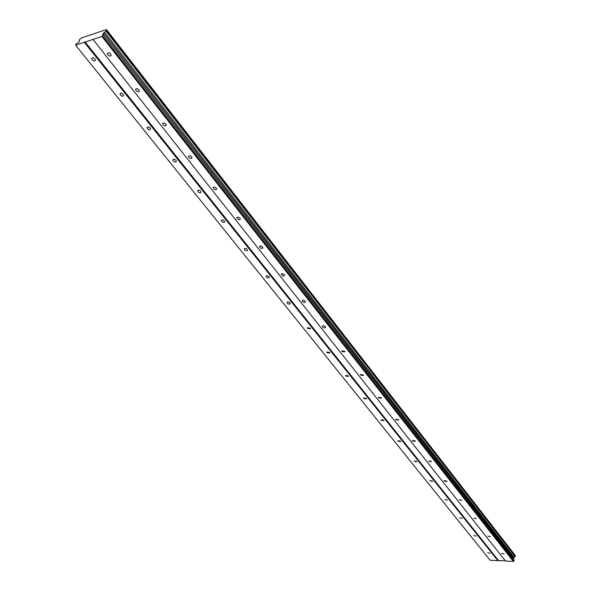<?xml version="1.0" encoding="UTF-8"?>
<svg xmlns="http://www.w3.org/2000/svg" width="591" height="591" viewBox="0 0 591 591"><rect width="100%" height="100%" fill="white"/><g stroke="black" fill="none" stroke-linecap="round" stroke-linejoin="round"><path stroke-width="0.89" d="M94.952 58.96C93.378 57.541 92.314 57.401 91.745 58.546L92.24 59.824C93.806 61.242 94.878 61.383 95.447 60.23L94.952 58.96M490.109 553.213L487.553 552.777L490.109 553.213M476.383 536.037L473.797 535.601L476.383 536.037M462.199 518.307L459.591 517.871L462.199 518.307M447.55 499.979L444.912 499.55L447.55 499.979M432.405 481.037L429.746 480.616L432.575 481.451L432.405 481.037M416.744 461.445L414.047 461.032L416.921 461.881L416.744 461.445M400.535 441.174L397.809 440.76L398.002 441.226L400.728 441.632L400.535 441.174M383.744 420.179L380.996 419.765L381.195 420.26L383.951 420.666L383.744 420.179M366.354 398.423L363.568 398.016L363.79 398.541L366.568 398.947L366.354 398.423M348.321 375.869L345.506 375.462L345.735 376.024L348.55 376.43L348.321 375.869M329.608 352.465L326.764 352.066L327.008 352.664L329.852 353.063L329.608 352.465M310.179 328.168L307.305 327.769L307.564 328.411L310.445 328.81L310.179 328.168M289.996 302.917C288.622 301.787 287.654 301.654 287.086 302.526L287.366 303.22C288.74 304.35 289.708 304.483 290.277 303.604L289.996 302.917M269.008 276.669C267.612 275.502 266.63 275.376 266.068 276.278L266.364 277.016C267.76 278.184 268.742 278.309 269.304 277.408L269.008 276.669M247.171 249.35C245.753 248.154 244.755 248.028 244.194 248.966L244.511 249.764C245.93 250.953 246.92 251.086 247.489 250.148L247.171 249.35M224.432 220.908C222.984 219.675 221.98 219.549 221.411 220.517L221.751 221.374C223.199 222.608 224.203 222.733 224.772 221.765L224.432 220.908M200.726 191.255C199.256 189.992 198.236 189.859 197.667 190.863L198.037 191.794C199.507 193.058 200.519 193.191 201.088 192.178L200.726 191.255M175.992 160.331C174.5 159.023 173.473 158.89 172.904 159.932L173.296 160.937C174.788 162.237 175.815 162.362 176.384 161.328L175.992 160.331M150.173 128.033C148.659 126.688 147.61 126.555 147.041 127.634L147.469 128.712C148.984 130.057 150.025 130.19 150.594 129.111L150.173 128.033M123.187 94.279C121.643 92.898 120.586 92.757 120.017 93.873L120.475 95.048C122.019 96.422 123.076 96.555 123.645 95.447L123.187 94.279M110.68 53.988C109.091 52.533 107.998 52.4 107.414 53.589L107.902 54.867C109.49 56.315 110.576 56.448 111.167 55.258L110.68 53.988M504.064 553.87L501.471 553.435L504.064 553.87M490.449 536.562L487.826 536.133L490.449 536.562M476.376 518.684L473.731 518.263L476.376 518.684M461.837 500.215L459.163 499.787L461.837 500.215M446.803 481.111L444.1 480.69L444.269 481.096L446.973 481.517L446.803 481.111M431.253 461.342L428.519 460.936L431.43 461.778L431.253 461.342M415.148 440.886L412.385 440.48L412.577 440.938L415.333 441.344L415.148 440.886M398.474 419.691L395.675 419.285L395.874 419.78L398.666 420.179L398.474 419.691M381.188 397.721L378.358 397.322L378.565 397.846L381.394 398.245L381.188 397.721M363.251 374.938L360.392 374.546L360.621 375.1L363.472 375.492L363.251 374.938M344.642 351.29L341.753 350.899L341.99 351.497L344.878 351.881L344.642 351.29M325.316 326.727C323.942 325.604 322.967 325.478 322.39 326.343L322.642 326.978C324.016 328.101 324.984 328.227 325.567 327.362L325.316 326.727M305.222 301.196C303.833 300.043 302.843 299.918 302.267 300.812L302.533 301.499C303.929 302.651 304.912 302.777 305.495 301.883L305.222 301.196M284.323 274.638C282.912 273.456 281.914 273.33 281.331 274.261L281.619 275C283.037 276.182 284.035 276.307 284.611 275.376L284.323 274.638M262.567 246.994C261.133 245.782 260.121 245.657 259.538 246.617L259.855 247.415C261.288 248.626 262.301 248.752 262.877 247.792L262.567 246.994M239.902 218.197C238.446 216.941 237.419 216.816 236.836 217.82L237.176 218.677C238.631 219.926 239.658 220.051 240.234 219.047L239.902 218.197M216.269 188.16C214.784 186.874 213.75 186.749 213.166 187.783L213.521 188.706C215.013 189.992 216.047 190.117 216.624 189.083L216.269 188.16M191.602 156.814C190.088 155.492 189.046 155.367 188.463 156.438L188.847 157.435C190.354 158.765 191.403 158.883 191.986 157.812L191.602 156.814M165.835 124.073C164.298 122.706 163.234 122.581 162.651 123.689L163.064 124.767C164.601 126.134 165.665 126.26 166.248 125.152L165.835 124.073M138.885 89.832C137.319 88.421 136.248 88.295 135.664 89.44L136.115 90.615C137.673 92.019 138.752 92.152 139.336 90.999L138.885 89.832M490.138 560.261L75.611 45.175L84.328 42.286L497.881 560.652L490.138 560.261M84.328 42.286L101.918 36.45L103.388 34.825L102.406 34.492L106.21 30.895L106.742 30.148L106.417 29.55L514.887 554.971M75.611 45.175L76.298 43.837L78.463 42.471L79.608 40.912L79.142 39.959L81.307 37.987L106.417 29.55M106.705 30.075L515.426 555.666L513.151 558.79M103.388 34.825L514.177 560.098L513.402 561.45L505.519 561.044L92.964 39.42M505.231 560.682L497.881 560.652M84.986 41.784L498.339 560.327M515.293 556.471L106.21 30.895M106.742 30.148L515.5 555.784M79.497 40.432L79.179 40.033M101.918 36.45L513.402 561.45M513.86 561.125L102.583 35.94M103.536 32.919L513.461 557.778M104.555 32.15L514.155 557.283M105.996 31.05L515.145 556.574M91.745 58.546L92.248 57.844M287.086 302.526L287.278 302.134M266.068 276.278L266.282 275.849M244.194 248.966L244.438 248.501M221.411 220.517L221.691 220.022M197.667 190.863L197.985 190.332M172.904 159.932L173.259 159.356M147.041 127.634L147.44 127.013M120.017 93.873L120.468 93.208M107.414 53.589L107.931 52.858M322.39 326.343L322.56 325.973M302.267 300.812L302.459 300.413M281.331 274.261L281.552 273.825M259.538 246.617L259.789 246.144M236.836 217.82L237.117 217.311M213.166 187.783L213.484 187.236M188.463 156.438L188.817 155.839M162.651 123.689L163.057 123.046M135.664 89.44L136.122 88.753"/></g></svg>
